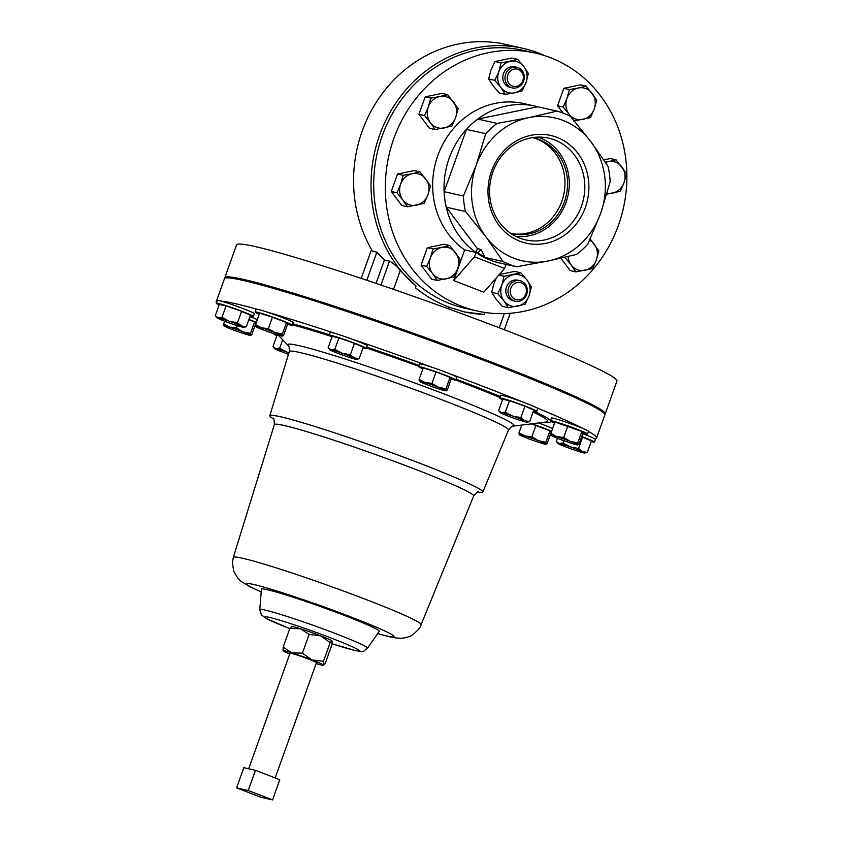 <?xml version="1.0" encoding="UTF-8"?>
<svg xmlns="http://www.w3.org/2000/svg" width="842" height="842" viewBox="0 0 842 842"><rect width="100%" height="100%" fill="white"/><g stroke="black" fill="none" stroke-linecap="round" stroke-linejoin="round"><path stroke-width="1.26" d="M510.989 233.539A49.183 44.71 102.7 0 0 511.789 233.718A49.183 44.71 102.7 0 0 564.403 201.901A49.183 44.71 102.7 0 0 533.46 137.762A49.183 44.71 102.7 0 0 532.66 137.593M532.576 137.604A49.183 44.71 -77.3 0 1 561.824 201.322A49.183 44.71 -77.3 0 1 510.926 233.487M581.475 206.164A52.141 47.394 102.7 0 0 545.637 137.593A52.141 47.394 102.7 0 0 492.907 171.905A52.141 47.394 102.7 0 0 522.714 239.107A52.141 47.394 102.7 0 0 581.475 206.164M515.714 236.307A51.067 46.426 102.7 0 0 566.003 202.522A51.067 46.426 102.7 0 0 538.122 137.12M585.348 207.458A55.225 50.204 102.7 0 0 557.036 137.404A55.225 50.204 102.7 0 0 491.539 171.168A55.225 50.204 102.7 0 0 519.861 241.233A55.225 50.204 102.7 0 0 585.348 207.458M519.988 280.66L517.777 280.165A10.557 9.599 102.7 0 0 506.484 286.996A10.557 9.599 102.7 0 0 513.125 300.762L515.336 301.257A10.557 9.599 -77.3 0 1 508.694 287.49A10.557 9.599 -77.3 0 1 519.988 280.66A10.557 9.599 -77.3 0 1 526.629 294.437A10.557 9.599 -77.3 0 1 515.336 301.257M525.871 294.026A8.841 8.041 102.7 0 0 521.335 282.807A8.841 8.041 102.7 0 0 510.852 288.217A8.841 8.041 102.7 0 0 515.388 299.436A8.841 8.041 102.7 0 0 525.871 294.026M522.619 81.253A8.841 8.041 102.7 0 0 518.851 69.675A8.841 8.041 102.7 0 0 508.063 74.264A8.841 8.041 102.7 0 0 511.831 85.842A8.841 8.041 102.7 0 0 522.619 81.253M505.958 73.422A10.557 9.599 -77.3 0 1 516.967 67.307A10.557 9.599 -77.3 0 1 523.335 81.779A10.557 9.599 -77.3 0 1 512.315 87.905A10.557 9.599 -77.3 0 1 505.958 73.422M516.967 67.307L514.757 66.802A10.557 9.599 102.7 0 0 503.748 72.928A10.557 9.599 102.7 0 0 510.105 87.4L512.315 87.905M503.821 263.883L499.769 263.009A80.411 73.086 -77.3 0 1 476.014 252.474A80.411 73.086 -77.3 0 1 449.186 158.17A80.411 73.086 -77.3 0 1 535.196 106.155A80.411 73.086 -77.3 0 1 537.733 106.776L556.972 111.123A80.411 73.086 -77.3 0 1 570.413 116.322L590.905 141.719A73.254 66.581 -77.3 0 1 600.662 213.384A73.254 66.581 -77.3 0 1 548.205 260.978A73.254 66.581 -77.3 0 1 485.981 236.918A73.254 66.581 -77.3 0 1 476.225 165.253A73.254 66.581 -77.3 0 1 528.692 117.648A73.254 66.581 -77.3 0 1 590.905 141.719L608.029 166.358A80.411 73.086 -77.3 0 1 610.145 181.84L600.662 213.384L587.821 244.169A80.411 73.086 -77.3 0 1 576.486 254.452L548.205 260.978L516.556 266.756A80.411 73.086 -77.3 0 1 503.116 261.557L485.055 257.473L477.888 252.895L464.637 249.906A80.411 73.086 -77.3 0 1 437.808 155.591A80.411 73.086 -77.3 0 1 523.808 103.577L535.196 106.155M618.386 225.445A132.194 120.164 -77.3 0 1 476.982 310.961A132.194 120.164 -77.3 0 1 393.814 138.583A132.194 120.164 -77.3 0 1 535.217 53.057A132.194 120.164 -77.3 0 1 618.386 225.445M476.982 310.961L465.342 308.34A132.194 120.164 -77.3 0 1 382.184 135.951A132.194 120.164 -77.3 0 1 523.587 50.436L535.217 53.057M367.512 648.203L379.195 631.353A62.54 3.473 -160.3 0 0 334.369 611.65A62.54 3.473 -160.3 0 0 267.209 589.674A62.54 3.473 -160.3 0 0 261.441 589.2L259.768 609.629L261.357 614.849L266.377 618.565L289.785 628.616A50.32 2.8 -160.3 0 1 269.135 617.323A50.32 2.8 -160.3 0 1 332.337 638.478A50.32 2.8 -160.3 0 1 354.608 650.392A50.32 2.8 -160.3 0 1 332.085 643.751L355.44 650.645C366.038 651.866 361.555 652.308 367.512 648.203A57.224 3.179 -160.3 0 0 326.507 630.174A57.224 3.179 -160.3 0 0 265.051 610.071A57.224 3.179 -160.3 0 0 259.768 609.629M477.919 492.117A113.133 6.294 -160.3 0 0 482.834 492.012A113.133 6.294 -160.3 0 0 401.076 456.196A113.133 6.294 -160.3 0 0 280.228 416.685A113.133 6.294 -160.3 0 0 269.798 415.738A113.133 6.294 -160.3 0 0 273.534 418.937M591.189 441.608A19.671 1.095 -160.3 0 0 594.441 442.134L595.42 439.387A19.671 1.095 -160.3 0 0 594.715 438.798A202.017 11.23 -160.3 0 0 596.568 438.019L604.851 414.885A202.017 11.23 -160.3 0 0 496.801 365.333A202.017 11.23 -160.3 0 0 224.467 278.691L216.184 301.825A202.017 11.23 -160.3 0 0 216.468 302.857M582.917 433.156A19.671 1.095 -160.3 0 0 587.516 434.051L588.495 431.315A19.671 1.095 -160.3 0 0 582.864 428.441A202.017 11.23 -160.3 0 0 536.28 407.56A19.671 1.095 -160.3 0 0 523.735 402.402A202.017 11.23 -160.3 0 0 488.518 388.467A202.017 11.23 -160.3 0 0 449.396 373.648A19.671 1.095 -160.3 0 0 433.156 367.67A19.671 1.095 -160.3 0 0 419.705 363.965L418.727 366.702A19.671 1.095 -160.3 0 0 418.779 366.838A19.671 1.095 -160.3 0 0 422.852 368.933M596.568 438.019A202.017 11.23 -160.3 0 0 588.453 431.43M248.664 768.788L290.048 653.234A14.019 0.779 19.7 0 1 291.332 653.35A14.019 0.779 19.7 0 1 306.299 658.244A14.019 0.779 19.7 0 1 316.445 662.686L275.176 777.945M250.148 315.929A19.671 1.095 -160.3 0 0 253.389 316.455A19.671 1.095 -160.3 0 0 233.445 308.161A19.671 1.095 -160.3 0 0 216.352 303.194A19.671 1.095 -160.3 0 0 219.194 304.846M253.389 316.455L254.379 313.708A19.671 1.095 -160.3 0 0 234.423 305.414A19.671 1.095 -160.3 0 0 221.078 301.11A19.671 1.095 -160.3 0 0 217.331 300.447L216.352 303.194M451.165 379.068A19.671 1.095 -160.3 0 0 455.764 379.974A19.671 1.095 -160.3 0 0 455.711 379.837A19.671 1.095 -160.3 0 0 436.714 371.985A19.671 1.095 -160.3 0 0 418.727 366.702M455.764 379.974L456.753 377.227A19.671 1.095 -160.3 0 0 456.701 377.1A19.671 1.095 -160.3 0 0 449.396 373.648M438.461 343.431L446.639 345.83L455.238 349.619M594.441 442.134A19.671 1.095 -160.3 0 0 581.727 436.472M594.715 438.798A19.671 1.095 -160.3 0 0 582.717 433.735M362.997 347.935A19.671 1.095 -160.3 0 0 366.238 348.462A19.671 1.095 -160.3 0 0 362.997 346.62A19.671 1.095 -160.3 0 0 342.41 338.821A19.671 1.095 -160.3 0 0 329.201 335.2A19.671 1.095 -160.3 0 0 332.032 336.853M366.238 348.462L367.217 345.715A19.671 1.095 -160.3 0 0 363.986 343.883A19.671 1.095 -160.3 0 0 350.977 338.747A19.671 1.095 -160.3 0 0 335.4 333.527A19.671 1.095 -160.3 0 0 330.18 332.453L329.201 335.2M348.862 312.119L354.935 313.561L365.575 317.75M587.516 434.051A19.671 1.095 -160.3 0 0 577.801 429.536A19.671 1.095 -160.3 0 0 558.53 422.726A19.671 1.095 -160.3 0 0 550.479 420.79A19.671 1.095 -160.3 0 0 554.604 423.021M582.864 428.441A19.671 1.095 -160.3 0 0 559.509 419.99A19.671 1.095 -160.3 0 0 551.457 418.042L550.479 420.79M287.564 324.317A19.671 1.095 -160.3 0 0 292.163 325.212A19.671 1.095 -160.3 0 0 281.638 320.392A19.671 1.095 -160.3 0 0 255.126 311.95A19.671 1.095 -160.3 0 0 259.252 314.171M292.163 325.212L293.142 322.465A19.671 1.095 -160.3 0 0 282.628 317.644A19.671 1.095 -160.3 0 0 267.409 312.193A19.671 1.095 -160.3 0 0 256.663 309.14A19.671 1.095 -160.3 0 0 256.105 309.203L255.126 311.95M274.808 288.806L285.238 291.869M533.523 410.78A19.671 1.095 -160.3 0 0 534.954 411.128A19.671 1.095 -160.3 0 0 536.764 411.296A19.671 1.095 -160.3 0 0 522.524 405.065A19.671 1.095 -160.3 0 0 501.527 398.203A19.671 1.095 -160.3 0 0 499.716 398.034A19.671 1.095 -160.3 0 0 502.558 399.687M536.764 411.296L537.743 408.559A19.671 1.095 -160.3 0 0 536.28 407.56M523.735 402.402A19.671 1.095 -160.3 0 0 502.516 395.456A19.671 1.095 -160.3 0 0 500.706 395.298L499.716 398.034M522.556 375.469L536.217 380.984M551.668 431.209A19.671 1.095 -160.3 0 0 545.142 428.557A19.671 1.095 -160.3 0 0 531.944 423.779M552.647 428.462A19.671 1.095 -160.3 0 0 546.121 425.81A19.671 1.095 -160.3 0 0 538.459 422.968M274.692 333.979A19.671 1.095 -160.3 0 0 274.029 334.032A19.671 1.095 -160.3 0 0 276.86 335.684M224.867 278.26A202.017 11.23 19.7 0 1 224.835 277.671A202.017 11.23 19.7 0 1 243.443 279.397A202.017 11.23 19.7 0 1 458.985 349.851A202.017 11.23 19.7 0 1 605.219 413.864A202.017 11.23 19.7 0 1 604.809 414.296M224.835 277.671L236.581 244.854A202.017 11.23 19.7 0 1 255.189 246.58A202.017 11.23 19.7 0 1 470.731 317.034A202.017 11.23 19.7 0 1 616.965 381.047L605.219 413.864M486.771 312.708A134.12 121.911 -77.3 0 1 484.96 312.666L484.318 314.445A135.92 123.542 102.7 0 1 464.005 311.845M499.211 43.026L490.749 42.1A134.12 121.911 102.7 0 0 362.176 131.173A134.12 121.911 102.7 0 0 372.522 251.179L376.869 252.168L384.405 260.01L389.509 261.157C392.54 262.557 396.129 265.704 400.255 270.619L416.064 286.017A134.12 121.911 -77.3 0 1 379.626 135.109A134.12 121.911 -77.3 0 1 523.082 48.352L499.327 43.026M523.082 48.352A134.12 121.911 -77.3 0 1 544.816 55.688M217.068 301.204A202.017 11.23 -160.3 0 0 216.184 301.825M217.731 304.151A202.017 11.23 -160.3 0 0 219.067 305.172M257.294 319.623A19.671 1.095 -160.3 0 0 249.895 316.634M433.156 367.67A202.017 11.23 -160.3 0 0 350.977 338.747M335.4 333.527A202.017 11.23 -160.3 0 0 267.409 312.193M256.663 309.14A202.017 11.23 -160.3 0 0 221.078 301.11M416.064 286.017L415.422 287.796C425.726 296.11 436.998 302.594 449.228 307.267L464.395 311.929L484.318 314.445M448.649 308.909L449.228 307.267M361.207 278.355L371.543 249.506M366.817 280.239L376.869 252.168M376.048 283.354L384.405 260.01M278.702 335.579L277.039 335.2L272.945 346.641L275.871 348.599A14.303 0.8 19.7 0 1 286.985 352.093L279.66 348.156L275.871 348.599A14.303 0.8 -160.3 0 0 274.587 348.577A14.303 0.8 -160.3 0 0 276.913 349.819A14.303 0.8 19.7 0 0 288.469 354.303M282.67 339.758L279.66 348.156M288.953 352.693L286.985 352.093A14.303 0.8 19.7 0 1 288.922 352.787M531.228 423.873L549.973 430.778L551.173 432.178L547.079 443.618L546.048 444.123L545.879 442.218L538.438 440.703L531.849 436.788L524.998 435.977L519.019 432.756L519.188 434.661A14.303 0.8 19.7 0 1 524.998 435.977A14.303 0.8 19.7 0 1 538.438 440.703A14.303 0.8 19.7 0 1 546.048 444.123A14.303 0.8 19.7 0 1 545.995 444.26A14.303 0.8 19.7 0 1 540.238 442.808A14.303 0.8 -160.3 0 1 526.797 438.082A14.303 0.8 19.7 0 1 519.188 434.661L519.188 434.661M547.079 443.618L546.048 444.123M549.973 430.778L545.879 442.218M521.777 425.052L519.019 432.756M535.944 425.347L531.849 436.788M520.861 417.621L512.673 416.095L505.347 412.17L501.558 412.612L498.632 410.654L502.727 399.213L509.452 400.729L524.955 406.181L520.861 417.621L524.829 420.8L529.65 421.568L533.754 410.128L524.955 406.181M509.452 400.729L505.347 412.17M527.092 422.179A14.303 0.8 -160.3 0 0 524.829 420.8A14.303 0.8 19.7 0 0 512.673 416.095A14.303 0.8 19.7 0 0 501.558 412.612A14.303 0.8 19.7 0 0 500.285 412.58A14.303 0.8 19.7 0 0 502.6 413.822A14.303 0.8 19.7 0 0 514.757 418.527A14.303 0.8 19.7 0 0 525.861 422.01A14.303 0.8 -160.3 0 0 527.092 422.179L529.65 421.568M255.515 324.591L255.684 326.496A14.303 0.8 19.7 0 1 261.504 327.812L255.515 324.591L259.61 313.15L272.45 317.181L268.345 328.622L261.504 327.812A14.303 0.8 -160.3 0 1 274.934 332.537L268.345 328.622M282.386 334.053L274.934 332.537A14.303 0.8 19.7 0 1 282.554 335.947L282.386 334.053L286.48 322.612L287.68 324.012L283.575 335.453L282.554 335.947A14.303 0.8 19.7 0 1 282.502 336.095A14.303 0.8 19.7 0 1 276.734 334.632A14.303 0.8 19.7 0 1 263.304 329.906A14.303 0.8 19.7 0 1 255.684 326.496L255.684 326.496M272.45 317.181L286.48 322.612M283.575 335.453L282.554 335.947M577.738 442.892L570.287 441.376L563.698 437.461L556.857 436.651L550.868 433.441L551.036 435.335A14.303 0.8 19.7 0 1 556.857 436.651A14.303 0.8 19.7 0 1 570.287 441.376A14.303 0.8 19.7 0 1 577.907 444.797L577.738 442.892L581.833 431.451L583.032 432.851L578.928 444.292L577.907 444.797L578.928 444.292M550.868 433.441L554.962 421.989L581.833 431.451M567.803 426.02L563.698 437.461M577.907 444.797A14.303 0.8 -160.3 0 1 577.854 444.934A14.303 0.8 -160.3 0 1 572.086 443.481A14.303 0.8 19.7 0 1 558.656 438.756A14.303 0.8 19.7 0 1 551.036 435.335L551.036 435.335M334.832 349.325L331.043 349.767L328.106 347.809L332.211 336.368L338.926 337.884L334.832 349.325L342.157 353.261L350.335 354.787L354.44 343.347L363.228 347.283L359.134 358.724L354.303 357.955L350.335 354.787M338.926 337.884L354.44 343.347M356.576 359.345A14.303 0.8 19.7 0 1 355.345 359.166A14.303 0.8 19.7 0 1 344.231 355.682A14.303 0.8 19.7 0 1 332.074 350.977A14.303 0.8 19.7 0 1 329.759 349.746A14.303 0.8 19.7 0 1 331.043 349.767A14.303 0.8 19.7 0 1 342.157 353.261A14.303 0.8 -160.3 0 1 354.303 357.955A14.303 0.8 19.7 0 1 356.576 359.345L359.134 358.724M581.654 436.682L591.431 440.966L587.327 452.407L582.506 451.638L578.538 448.46L570.35 446.934L563.024 443.008L559.235 443.45L556.309 441.482L557.457 438.282M582.632 437.019L578.538 448.46M584.769 453.017A14.303 0.8 19.7 0 1 583.538 452.849A14.303 0.8 -160.3 0 1 572.423 449.354A14.303 0.8 19.7 0 1 560.277 444.66A14.303 0.8 19.7 0 1 557.962 443.418A14.303 0.8 19.7 0 1 559.235 443.45A14.303 0.8 19.7 0 1 570.35 446.934A14.303 0.8 19.7 0 1 582.506 451.638A14.303 0.8 19.7 0 1 584.769 453.017L587.327 452.407M563.856 440.692L563.024 443.008M431.957 383.384L425.105 382.563L419.116 379.353L419.284 381.258A14.303 0.8 19.7 0 1 419.284 381.247A14.303 0.8 19.7 0 1 425.105 382.563A14.303 0.8 19.7 0 1 438.535 387.299L431.957 383.384L436.051 371.943L450.081 377.363L445.986 388.804L438.535 387.299A14.303 0.8 -160.3 0 1 446.155 390.709L445.986 388.804M419.116 379.353L423.21 367.912L436.051 371.943M450.081 377.363L451.28 378.763L447.186 390.204L446.155 390.709A14.303 0.8 19.7 0 1 446.102 390.856A14.303 0.8 19.7 0 1 440.334 389.393A14.303 0.8 19.7 0 1 426.905 384.668A14.303 0.8 19.7 0 1 419.284 381.258L419.284 381.247M447.186 390.204L446.155 390.709M226.077 305.878L219.362 304.362L215.268 315.803L218.194 317.771L221.983 317.318L226.077 305.878L241.591 311.34L237.497 322.781L229.308 321.255L221.983 317.318M241.591 311.34L250.379 315.287L246.285 326.728L241.465 325.959L237.497 322.781M243.727 327.338A14.303 0.8 19.7 0 1 242.496 327.17A14.303 0.8 19.7 0 1 231.382 323.675A14.303 0.8 19.7 0 1 219.236 318.981A14.303 0.8 19.7 0 1 216.91 317.739A14.303 0.8 19.7 0 1 218.194 317.771A14.303 0.8 -160.3 0 1 229.308 321.255A14.303 0.8 19.7 0 1 241.465 325.959A14.303 0.8 19.7 0 1 243.727 327.338L246.285 326.728M236.602 787.87L243.833 767.693L255.463 770.325L279.765 779.724L272.545 799.9L248.243 790.501L236.602 787.87L260.915 797.269L272.545 799.9M255.463 770.325L248.243 790.501M316.139 663.538A21.46 1.189 -160.3 0 0 323.381 665.254A21.46 1.189 -160.3 0 0 323.391 665.054L323.381 665.254M323.391 665.054L325.254 663.412L331.958 644.688L332.074 641.015A21.46 1.189 19.7 0 1 332.064 641.015L332.074 641.015A21.46 1.189 19.7 0 0 332.022 640.951L330.159 642.583L323.454 661.307L323.391 665.054A21.46 1.189 -160.3 0 0 311.972 659.928L323.454 661.307M311.972 659.928A21.46 1.189 -160.3 0 0 291.827 652.834L302.404 653.171L311.972 659.928M291.827 652.834A21.46 1.189 -160.3 0 0 283.059 650.813A21.46 1.189 -160.3 0 0 283.091 650.866L283.165 647.13L291.827 652.834M283.091 650.866A21.46 1.189 -160.3 0 0 289.743 654.076M291.721 626.764L289.858 628.406L300.447 628.732L309.109 634.447L320.602 635.826A21.46 1.189 19.7 0 1 332.022 640.951M291.385 626.701L291.732 626.564A21.46 1.189 19.7 0 1 300.447 628.732A21.46 1.189 19.7 0 1 320.602 635.826L330.159 642.583M309.109 634.447L302.404 653.171M289.858 628.406L283.165 647.13M463.384 196.039L444.144 191.692L466.468 129.363L485.708 133.71L476.225 165.253L463.384 196.039A80.411 73.086 -77.3 0 0 465.5 211.521L446.249 207.174L477.393 248.632L474.467 256.81L504.6 268.472L483.803 292.206L453.67 280.544L464.637 249.906M563.045 113.06L557.562 105.755L563.814 88.305L580.591 84.863L586.242 86.137L578.443 87.989A16.082 14.619 -77.3 0 1 592.094 93.273A16.082 14.619 -77.3 0 1 594.241 109.007A16.082 14.619 -77.3 0 1 582.727 119.459A16.082 14.619 -77.3 0 1 569.066 114.175L571.539 117.638M437.261 280.439L431.609 279.165L421.074 265.156L427.326 247.695L444.102 244.254L449.754 245.527L441.955 247.39A16.082 14.619 -77.3 0 1 455.606 252.674A16.082 14.619 -77.3 0 1 457.753 268.398A16.082 14.619 -77.3 0 1 446.239 278.849A16.082 14.619 -77.3 0 1 432.577 273.566L437.261 280.439L454.038 276.997L457.753 268.398L460.29 259.546L449.754 245.527M603.788 159.875L610.376 158.528L616.028 159.801L608.219 161.653A16.082 14.619 -77.3 0 1 621.88 166.937A16.082 14.619 -77.3 0 1 624.017 182.672A16.082 14.619 -77.3 0 1 612.502 193.123A16.082 14.619 -77.3 0 1 607.135 193.144M568.076 256.547A16.082 14.619 102.7 0 0 571.202 265.041L575.886 271.913L570.234 270.64L560.909 258.231M435.125 129.573L429.473 128.3L418.937 114.28L425.189 96.83L441.966 93.388L447.618 94.662L439.819 96.514A16.082 14.619 -77.3 0 1 453.47 101.798A16.082 14.619 -77.3 0 1 455.617 117.533A16.082 14.619 -77.3 0 1 444.102 127.984A16.082 14.619 -77.3 0 1 430.441 122.7L435.125 129.573L451.901 126.132L455.617 117.533L458.153 108.671L447.618 94.662M407.486 206.774L401.834 205.501L391.298 191.481L397.54 174.031L414.327 170.589L419.979 171.863L412.17 173.715A16.082 14.619 -77.3 0 1 425.831 178.999A16.082 14.619 -77.3 0 1 427.978 194.734A16.082 14.619 -77.3 0 1 416.453 205.185A16.082 14.619 -77.3 0 1 402.802 199.901L407.486 206.774L424.263 203.332L427.978 194.734L430.515 185.871L419.979 171.863M506.063 264.388L504.6 268.472M501.127 263.325L516.556 266.756M485.708 133.71A80.411 73.086 -77.3 0 1 497.043 123.416L477.803 119.069L537.733 106.776M466.468 129.363A80.411 73.086 -77.3 0 1 477.803 119.069M446.249 207.174A80.411 73.086 -77.3 0 1 444.144 191.692M465.5 211.521L485.981 236.918L503.116 261.557M556.972 111.123L528.692 117.648L497.043 123.416M485.055 257.473L480.929 249.432L477.393 248.632M480.929 249.432L477.888 252.895M474.467 256.81L453.67 280.544M566.919 98.44A16.082 14.619 -77.3 0 1 578.443 87.989L569.466 89.578L566.919 98.44A16.082 14.619 102.7 0 0 569.066 114.175L563.214 107.039L566.919 98.44M573.749 121.048L590.526 117.606L594.241 109.007L596.778 100.145L586.242 86.137M563.814 88.305L569.466 89.578M557.562 105.755L563.214 107.039M430.43 257.831A16.082 14.619 -77.3 0 1 441.955 247.39L432.977 248.979L430.43 257.831A16.082 14.619 102.7 0 0 432.577 273.566L426.726 266.43L430.43 257.831M427.326 247.695L432.977 248.979M421.074 265.156L426.726 266.43M605.524 162.495A16.082 14.619 -77.3 0 1 608.219 161.653L605.345 162.222M606.84 194.176L620.312 191.271L624.017 182.672L626.564 173.81L616.028 159.801M589.674 240.191A16.082 14.619 -77.3 0 1 594.231 244.138A16.082 14.619 -77.3 0 1 596.378 259.873A16.082 14.619 -77.3 0 1 584.864 270.324A16.082 14.619 -77.3 0 1 571.202 265.041L565.35 257.905L563.824 257.557M575.886 271.913L592.663 268.472L596.378 259.873L598.915 251.011L590.179 239.086M428.294 106.966A16.082 14.619 -77.3 0 1 439.819 96.514L430.841 98.104L428.294 106.966A16.082 14.619 102.7 0 0 430.441 122.7L424.589 115.564L428.294 106.966M425.189 96.83L430.841 98.104M418.937 114.28L424.589 115.564M400.655 184.166A16.082 14.619 -77.3 0 1 412.17 173.715L403.192 175.304L400.655 184.166A16.082 14.619 102.7 0 0 402.802 199.901L396.95 192.765L400.655 184.166M397.54 174.031L403.192 175.304M391.298 191.481L396.95 192.765M526.092 82.39L522.093 90.915L514.578 92.841A16.082 14.619 -77.3 0 1 500.916 87.557L494.78 80.348L498.769 71.823A16.082 14.619 102.7 0 0 500.916 87.557L505.305 94.357L514.578 92.841A16.082 14.619 -77.3 0 0 526.092 82.39A16.082 14.619 -77.3 0 0 523.945 66.655L528.344 73.465L526.092 82.39M501.022 62.897L498.769 71.823A16.082 14.619 -77.3 0 1 510.294 61.371A16.082 14.619 -77.3 0 1 523.945 66.655L517.809 59.456L501.022 62.897L494.928 61.519L511.715 58.077L517.809 59.456M494.928 61.519L490.928 70.044L488.676 78.969L494.78 80.348M505.305 94.357L499.211 92.988L493.075 85.779L488.676 78.969M498.811 275.071L504.042 276.26L520.83 272.808L526.966 280.018L531.365 286.827L529.113 295.742A16.082 14.619 -77.3 0 1 517.598 306.193A16.082 14.619 -77.3 0 1 503.937 300.91L497.801 293.711L491.696 292.332L496.096 299.142L502.232 306.341L508.326 307.719L503.937 300.91A16.082 14.619 102.7 0 1 501.79 285.175A16.082 14.619 -77.3 0 1 513.315 274.734A16.082 14.619 -77.3 0 1 526.966 280.018A16.082 14.619 -77.3 0 1 529.113 295.742L525.113 304.278L508.326 307.719M504.042 276.26L501.79 285.175L497.801 293.711M496.327 277.913L493.949 283.407L491.696 292.332M499.348 274.46L514.736 271.429L520.83 272.808M256.315 322.37A19.671 1.095 -160.3 0 0 248.916 319.381M248.811 319.686L254.621 321.939L255.821 323.339L251.726 334.779L250.695 335.274A14.303 0.8 19.7 0 1 250.642 335.421A14.303 0.8 19.7 0 1 244.885 333.958A14.303 0.8 19.7 0 1 231.445 329.233A14.303 0.8 19.7 0 1 223.835 325.822L223.835 325.822A14.303 0.8 -160.3 0 1 229.645 327.138A14.303 0.8 19.7 0 1 243.085 331.864A14.303 0.8 19.7 0 1 250.695 335.274L250.527 333.379L243.085 331.864L236.497 327.948L229.645 327.138L223.667 323.917L223.835 325.822M251.726 334.779L250.695 335.274M224.635 321.191L223.667 323.917M237.307 325.675L236.497 327.948M254.621 321.939L250.527 333.379M477.982 492.107A112.996 6.283 -160.3 0 0 415.095 461.479A112.996 6.283 -160.3 0 0 280.354 416.737A112.996 6.283 -160.3 0 0 273.492 418.884M478.73 491.981C478.456 490.991 476.772 492.317 473.678 495.959L473.678 495.959A105.85 5.883 -160.3 0 0 397.182 462.447A105.85 5.883 -160.3 0 0 284.122 425.484A105.85 5.883 -160.3 0 0 274.366 424.6L233.318 557.404A99.724 5.547 -160.3 0 0 233.318 557.415L232.403 562.614L233.655 571.129L237.928 578.338L241.149 581.412L250.106 586.842L261.209 591.989M377.595 633.658L389.33 636.71C400.939 639.257 404.37 638.099 408.402 636.805C410.507 637.299 420.905 628.427 421.095 624.648A99.724 5.547 -160.3 0 0 421.105 624.648A99.724 5.547 -160.3 0 0 349.03 593.073A99.724 5.547 -160.3 0 0 242.507 558.246A99.724 5.547 -160.3 0 0 233.318 557.404M377.648 633.584A78.295 4.357 -160.3 0 0 386.836 635.952A78.295 4.357 -160.3 0 0 352.167 617.418A78.295 4.357 -160.3 0 0 253.842 584.506A78.295 4.357 -160.3 0 0 261.22 591.894M545.542 422.074A153.728 8.546 -160.3 0 0 551.1 421.337M550.563 420.558A153.728 8.546 -160.3 0 0 533.47 410.917M500.264 396.508A153.728 8.546 -160.3 0 0 456.069 379.132M419.179 365.449A153.728 8.546 -160.3 0 0 366.744 347.051M329.359 334.758A153.728 8.546 -160.3 0 0 292.69 323.738M546.679 421.937L546.637 421.937A150.486 8.367 -160.3 0 0 533.081 412.012M499.927 397.466A150.486 8.367 -160.3 0 0 455.701 380.026M418.853 366.354A150.486 8.367 -160.3 0 0 366.417 347.967M330.759 336.242A150.486 8.367 -160.3 0 0 292.332 324.759M482.834 492.012L508.505 430.041C511.199 426.683 512.789 425.378 513.283 426.115A120.311 6.694 -160.3 0 0 433.104 389.783A120.311 6.694 -160.3 0 0 298.752 345.588A120.311 6.694 -160.3 0 0 288.101 345.494L278.249 335.105M508.505 430.041A116.417 6.473 -160.3 0 0 424.389 393.182A116.417 6.473 -160.3 0 0 300.026 352.535A116.417 6.473 -160.3 0 0 289.301 351.556C289.343 347.251 288.943 345.231 288.101 345.494M393.54 289.353L400.255 270.619M499.243 327.78L504.316 313.603M380.963 285.028L389.509 261.157M269.798 415.738L289.301 351.556M504.326 329.727L510.21 313.277M274.587 348.577L272.945 346.641M500.285 412.58L498.632 410.654M329.759 349.746L328.117 347.809M557.962 443.418L556.309 441.492M216.91 317.739L215.268 315.813M513.283 426.115L546.637 421.937M421.105 624.648L473.678 495.959M272.997 418.316C273.808 417.695 274.26 419.79 274.366 424.6"/></g></svg>
